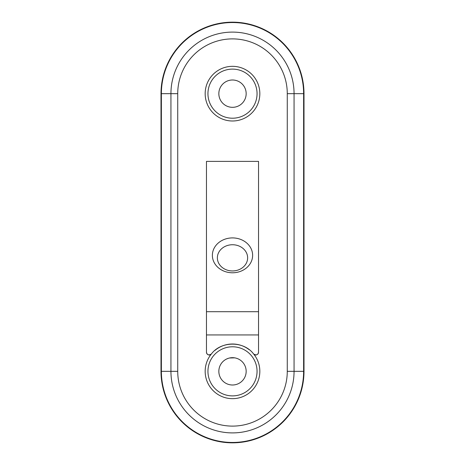 <?xml version="1.0" encoding="UTF-8"?>
<svg xmlns="http://www.w3.org/2000/svg" width="465" height="465" viewBox="0 0 465 465"><rect width="100%" height="100%" fill="white"/><g stroke="black" fill="none" stroke-linecap="round" stroke-linejoin="round"><path stroke-width="0.7" d="M238.057 358.852L237.737 358.713M235.517 358.009L235.209 357.94M234.732 357.852L229.518 357.998M228.466 358.283L226.722 358.951M224.775 360.061L224.269 360.427M232.5 244.741A15.136 13.107 0 0 0 217.364 257.848A15.136 13.107 0 0 0 232.5 270.95A15.136 13.107 0 0 0 247.636 257.848A15.136 13.107 0 0 0 232.5 244.741M246.165 371.337A13.665 13.665 0 0 1 225.67 383.172A13.665 13.665 0 0 1 225.67 359.503A13.665 13.665 0 0 1 246.165 371.337M259.83 93.663A27.33 27.33 0 0 1 218.835 117.331A27.33 27.33 0 0 1 218.835 69.994A27.33 27.33 0 0 1 259.83 93.663M246.165 93.663A13.665 13.665 0 0 1 225.67 105.497A13.665 13.665 0 0 1 225.67 81.828A13.665 13.665 0 0 1 246.165 93.663M249.17 349.68A27.33 27.33 0 0 0 214.894 350.436M259.83 371.337A27.33 27.33 0 0 1 223.281 397.064A27.33 27.33 0 0 1 211.389 353.975C221.067 340.868 243.916 340.862 253.611 353.975A27.33 27.33 0 0 1 259.83 371.337M257.697 354.202A2.778 2.778 0 0 0 258.534 352.214C257.93 354.981 256.291 355.568 253.611 353.975A2.778 2.778 0 0 0 254.593 354.737M257.081 354.656A2.778 2.778 0 0 1 254.832 354.836M258.534 352.214L258.534 311.701L206.466 311.701L206.466 352.214C207.076 354.981 208.715 355.568 211.389 353.975M210.802 354.516A2.778 2.778 0 0 1 207.169 354.063M206.989 353.83A2.778 2.778 0 0 1 206.466 352.214M258.534 311.701L258.534 161.39L206.466 161.39L206.466 311.701M206.466 334.934L258.534 334.934M232.5 237.911A20.129 17.432 0 0 0 212.371 255.349A20.129 17.432 0 0 0 232.5 272.781A20.129 17.432 0 0 0 252.629 255.349A20.129 17.432 0 0 0 232.5 237.911M304 371.337L304 93.663A71.5 71.5 0 0 0 232.5 22.163A71.5 71.5 0 0 0 161 93.663L161 371.337A71.5 71.5 0 0 0 232.5 442.837A71.5 71.5 0 0 0 304 371.337L303.622 371.337A71.122 71.122 0 0 1 232.5 442.459A71.122 71.122 0 0 1 161.378 371.337L161.378 93.663A71.122 71.122 0 0 1 232.5 22.541A71.122 71.122 0 0 1 303.622 93.663L287.271 93.663L287.271 371.337A54.771 54.771 0 0 1 232.5 426.109A54.771 54.771 0 0 1 177.729 371.337L177.729 93.663A54.771 54.771 0 0 1 232.5 38.891A54.771 54.771 0 0 1 287.271 93.663M257.052 93.663A24.552 24.552 0 0 1 232.5 118.215A24.552 24.552 0 0 1 207.948 93.663A24.552 24.552 0 0 1 232.5 69.111A24.552 24.552 0 0 1 257.052 93.663M257.052 371.337A24.552 24.552 0 0 1 232.5 395.889A24.552 24.552 0 0 1 207.948 371.337A24.552 24.552 0 0 1 232.5 346.785A24.552 24.552 0 0 1 257.052 371.337M287.271 371.337L294.06 371.337L294.06 93.663A61.56 61.56 0 0 0 232.5 32.102A61.56 61.56 0 0 0 170.94 93.663L170.94 371.337A61.56 61.56 0 0 0 232.5 432.898A61.56 61.56 0 0 0 294.06 371.337L303.622 371.337L303.622 93.663L304 93.663M177.729 371.337L161 371.337M177.729 93.663L161 93.663"/></g></svg>
